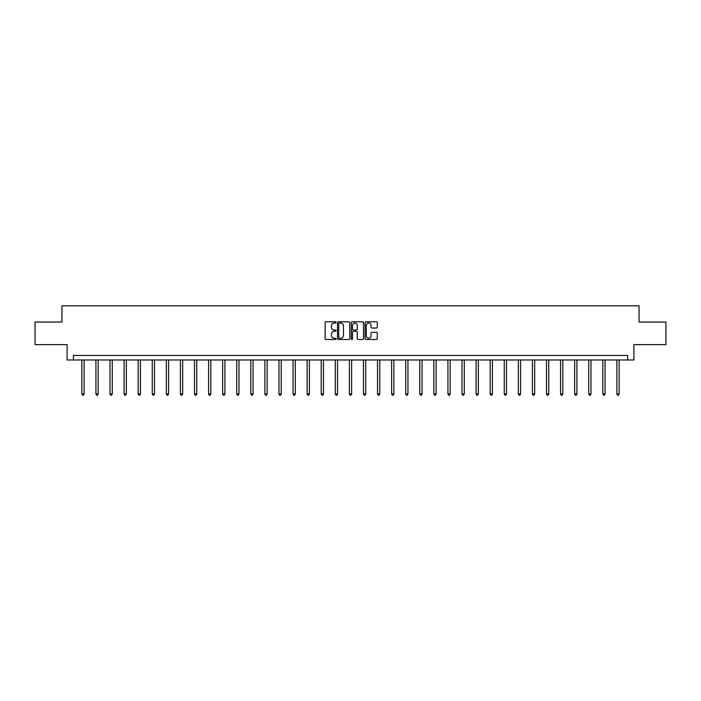 <?xml version="1.0" encoding="UTF-8"?>
<svg xmlns="http://www.w3.org/2000/svg" width="701" height="701" viewBox="0 0 701 701"><rect width="100%" height="100%" fill="white"/><g stroke="black" fill="none" stroke-linecap="round" stroke-linejoin="round"><path stroke-width="1.05" d="M336.059 322.399A0.622 0.622 0 0 0 335.437 321.777L326.026 321.777A0.885 0.885 0 0 0 325.141 322.662L325.141 338.609A0.885 0.885 0 0 0 326.026 339.494L335.437 339.494A0.622 0.622 0 0 0 336.059 338.872A0.622 0.622 0 0 0 335.437 338.25L334.219 338.25A2.839 2.839 0 0 1 331.389 335.42L331.389 334.088A2.839 2.839 0 0 1 334.219 331.258L335.437 331.258A0.622 0.622 0 0 0 336.059 330.635A0.622 0.622 0 0 0 335.437 330.013L334.219 330.013A2.839 2.839 0 0 1 331.389 327.183L331.389 325.851A2.839 2.839 0 0 1 334.219 323.012L335.437 323.012A0.622 0.622 0 0 0 336.059 322.399M376.393 328.024A0.885 0.885 0 0 0 377.278 327.139L377.278 322.662A0.885 0.885 0 0 0 376.393 321.777L365.94 321.777A0.885 0.885 0 0 0 365.055 322.662L365.055 338.609A0.885 0.885 0 0 0 365.94 339.494L376.393 339.494A0.885 0.885 0 0 0 377.278 338.609L377.278 333.203A0.885 0.885 0 0 0 376.393 332.318L371.916 332.318A0.885 0.885 0 0 0 371.031 333.203L371.031 335.884A2.366 2.366 0 0 1 368.665 338.25A2.366 2.366 0 0 1 366.29 335.884L366.29 325.387A2.366 2.366 0 0 1 368.665 323.012A2.366 2.366 0 0 1 371.031 325.387L371.031 327.139A0.885 0.885 0 0 0 371.916 328.024L376.393 328.024M627.588 359.972L633.906 359.972L633.906 344.62L665.95 344.62L665.95 322.057L639.049 322.057L639.049 305.811L61.951 305.811L61.951 322.057L35.05 322.057L35.05 344.62L67.094 344.62L67.094 359.972L627.588 359.972L627.588 355.451L73.412 355.451L73.412 359.972M349.729 322.662A0.885 0.885 0 0 0 348.835 321.777L338.381 321.777A0.885 0.885 0 0 0 337.496 322.662L337.496 338.609A0.885 0.885 0 0 0 338.381 339.494L348.835 339.494A0.885 0.885 0 0 0 349.729 338.609L349.729 322.662M352.165 321.777L362.619 321.777A0.885 0.885 0 0 1 363.504 322.662L363.504 338.609A0.885 0.885 0 0 1 362.619 339.494L358.141 339.494A0.885 0.885 0 0 1 357.256 338.609L357.256 332.143A0.885 0.885 0 0 0 356.371 331.258L353.4 331.258A0.885 0.885 0 0 0 352.515 332.143L352.515 338.872A0.622 0.622 0 0 1 351.893 339.494A0.622 0.622 0 0 1 351.271 338.872L351.271 322.662A0.885 0.885 0 0 1 352.165 321.777M339.363 323.012A0.622 0.622 0 0 0 338.741 323.634L338.741 337.637A0.622 0.622 0 0 0 339.363 338.25L340.642 338.25A2.839 2.839 0 0 0 343.481 335.42L343.481 325.851A2.839 2.839 0 0 0 340.642 323.012L339.363 323.012M357.256 325.43A2.366 2.366 0 0 0 354.881 323.056A2.366 2.366 0 0 0 352.515 325.43L352.515 329.128A0.885 0.885 0 0 0 353.4 330.013L356.371 330.013A0.885 0.885 0 0 0 357.256 329.128L357.256 325.43M81.851 359.972L81.851 394.015L84.102 394.015L84.102 359.972M84.102 394.015L83.428 395.189L82.525 395.189L81.851 394.015M95.932 359.972L95.932 394.015L98.184 394.015L98.184 359.972M98.184 394.015L97.509 395.189L96.607 395.189L95.932 394.015M110.013 359.972L110.013 394.015L112.265 394.015L112.265 359.972M112.265 394.015L111.59 395.189L110.688 395.189L110.013 394.015M124.086 359.972L124.086 394.015L126.346 394.015L126.346 359.972M126.346 394.015L125.672 395.189L124.769 395.189L124.086 394.015M138.167 359.972L138.167 394.015L140.428 394.015L140.428 359.972M140.428 394.015L139.744 395.189L138.842 395.189L138.167 394.015M152.248 359.972L152.248 394.015L154.509 394.015L154.509 359.972M154.509 394.015L153.826 395.189L152.923 395.189L152.248 394.015M166.33 359.972L166.33 394.015L168.582 394.015L168.582 359.972M168.582 394.015L167.907 395.189L167.004 395.189L166.33 394.015M180.411 359.972L180.411 394.015L182.663 394.015L182.663 359.972M182.663 394.015L181.988 395.189L181.086 395.189L180.411 394.015M194.492 359.972L194.492 394.015L196.744 394.015L196.744 359.972M196.744 394.015L196.07 395.189L195.167 395.189L194.492 394.015M208.574 359.972L208.574 394.015L210.826 394.015L210.826 359.972M210.826 394.015L210.151 395.189L209.249 395.189L208.574 394.015M222.646 359.972L222.646 394.015L224.907 394.015L224.907 359.972M224.907 394.015L224.232 395.189L223.33 395.189L222.646 394.015M236.728 359.972L236.728 394.015L238.988 394.015L238.988 359.972M238.988 394.015L238.314 395.189L237.411 395.189L236.728 394.015M250.809 359.972L250.809 394.015L253.07 394.015L253.07 359.972M253.07 394.015L252.386 395.189L251.484 395.189L250.809 394.015M264.89 359.972L264.89 394.015L267.151 394.015L267.151 359.972M267.151 394.015L266.468 395.189L265.565 395.189L264.89 394.015M278.972 359.972L278.972 394.015L281.224 394.015L281.224 359.972M281.224 394.015L280.549 395.189L279.646 395.189L278.972 394.015M293.053 359.972L293.053 394.015L295.305 394.015L295.305 359.972M295.305 394.015L294.63 395.189L293.728 395.189L293.053 394.015M307.134 359.972L307.134 394.015L309.386 394.015L309.386 359.972M309.386 394.015L308.712 395.189L307.809 395.189L307.134 394.015M321.216 359.972L321.216 394.015L323.468 394.015L323.468 359.972M323.468 394.015L322.793 395.189L321.89 395.189L321.216 394.015M335.288 359.972L335.288 394.015L337.549 394.015L337.549 359.972M337.549 394.015L336.874 395.189L335.972 395.189L335.288 394.015M349.37 359.972L349.37 394.015L351.63 394.015L351.63 359.972M351.63 394.015L350.956 395.189L350.044 395.189L349.37 394.015M363.451 359.972L363.451 394.015L365.712 394.015L365.712 359.972M365.712 394.015L365.028 395.189L364.126 395.189L363.451 394.015M377.532 359.972L377.532 394.015L379.784 394.015L379.784 359.972M379.784 394.015L379.11 395.189L378.207 395.189L377.532 394.015M391.614 359.972L391.614 394.015L393.866 394.015L393.866 359.972M393.866 394.015L393.191 395.189L392.288 395.189L391.614 394.015M405.695 359.972L405.695 394.015L407.947 394.015L407.947 359.972M407.947 394.015L407.272 395.189L406.37 395.189L405.695 394.015M419.776 359.972L419.776 394.015L422.028 394.015L422.028 359.972M422.028 394.015L421.354 395.189L420.451 395.189L419.776 394.015M433.849 359.972L433.849 394.015L436.11 394.015L436.11 359.972M436.11 394.015L435.435 395.189L434.532 395.189L433.849 394.015M447.93 359.972L447.93 394.015L450.191 394.015L450.191 359.972M450.191 394.015L449.516 395.189L448.614 395.189L447.93 394.015M462.012 359.972L462.012 394.015L464.272 394.015L464.272 359.972M464.272 394.015L463.589 395.189L462.686 395.189L462.012 394.015M476.093 359.972L476.093 394.015L478.354 394.015L478.354 359.972M478.354 394.015L477.67 395.189L476.768 395.189L476.093 394.015M490.174 359.972L490.174 394.015L492.426 394.015L492.426 359.972M492.426 394.015L491.752 395.189L490.849 395.189L490.174 394.015M504.256 359.972L504.256 394.015L506.508 394.015L506.508 359.972M506.508 394.015L505.833 395.189L504.93 395.189L504.256 394.015M518.337 359.972L518.337 394.015L520.589 394.015L520.589 359.972M520.589 394.015L519.914 395.189L519.012 395.189L518.337 394.015M532.418 359.972L532.418 394.015L534.67 394.015L534.67 359.972M534.67 394.015L533.996 395.189L533.093 395.189L532.418 394.015M546.491 359.972L546.491 394.015L548.752 394.015L548.752 359.972M548.752 394.015L548.077 395.189L547.174 395.189L546.491 394.015M560.572 359.972L560.572 394.015L562.833 394.015L562.833 359.972M562.833 394.015L562.158 395.189L561.256 395.189L560.572 394.015M574.654 359.972L574.654 394.015L576.914 394.015L576.914 359.972M576.914 394.015L576.231 395.189L575.328 395.189L574.654 394.015M588.735 359.972L588.735 394.015L590.987 394.015L590.987 359.972M590.987 394.015L590.312 395.189L589.41 395.189L588.735 394.015M602.816 359.972L602.816 394.015L605.068 394.015L605.068 359.972M605.068 394.015L604.393 395.189L603.491 395.189L602.816 394.015M616.898 359.972L616.898 394.015L619.149 394.015L619.149 359.972M619.149 394.015L618.475 395.189L617.572 395.189L616.898 394.015"/></g></svg>
